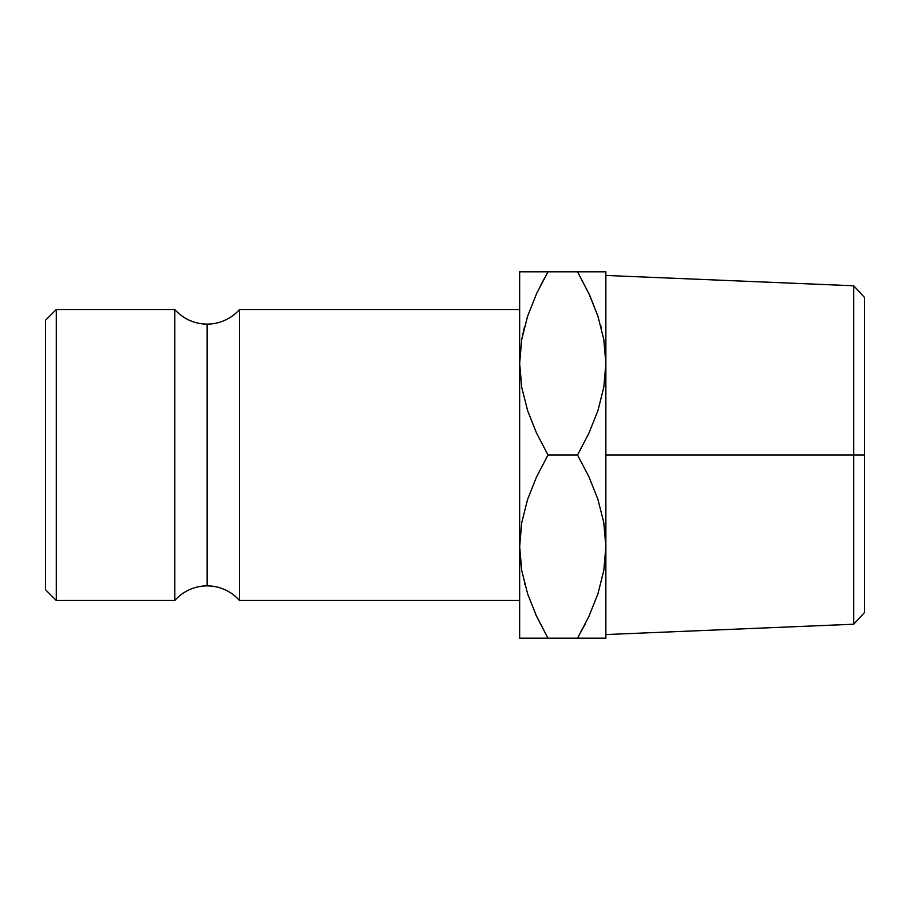 <?xml version="1.0" encoding="UTF-8"?>
<svg xmlns="http://www.w3.org/2000/svg" width="910" height="910" viewBox="0 0 910 910"><rect width="100%" height="100%" fill="white"/><g stroke="black" fill="none" stroke-linecap="round" stroke-linejoin="round"><path stroke-width="1.36" d="M174.811 600.475L174.811 309.525A43.1 43.1 0 0 0 207.15 324.108L207.15 585.892A43.1 43.1 0 0 0 174.811 600.475A43.1 43.1 0 0 1 239.478 600.475L519.655 600.475L239.478 600.475A43.1 43.1 0 0 0 207.15 585.892L207.15 324.108A43.1 43.1 0 0 1 174.811 309.525L56.272 309.525L45.5 320.297L45.5 589.703L56.272 600.475L56.272 309.525L56.272 600.475L174.811 600.475L174.811 309.525L56.272 309.525L45.5 320.297L45.5 589.703L56.272 600.475L174.811 600.475M605.867 455L605.867 271.806L603.796 271.806L605.867 271.806L605.867 455L853.728 455L853.728 624.226L853.728 455L605.867 455L605.867 634.554L853.728 624.226L864.5 612.521L864.5 455L853.728 455L853.728 285.774L853.728 455L864.5 455L864.5 297.479L864.5 612.521M605.764 358.017L603.796 339.498L605.764 358.017M605.764 551.983L603.808 570.49M519.769 551.983L521.726 570.502L519.769 551.983M239.478 309.525A43.1 43.1 0 0 1 207.15 324.108A43.1 43.1 0 0 0 239.478 309.525L239.478 600.475L239.478 309.525L519.655 309.525L239.478 309.525M535.831 614.728L548.002 638.194L536.593 616.377L527.641 593.923L521.76 570.672L519.655 546.603L521.692 522.897L527.538 499.556L536.57 476.863L548.002 455L536.593 433.183L527.641 410.728L521.76 387.478L519.655 363.397L521.692 339.703L527.538 316.361L536.57 293.668L548.002 271.806L519.655 271.806L519.655 638.194L525.207 638.194M527.561 271.806L524.945 271.806M524.581 326.383L521.726 339.498L524.513 326.633M589.691 295.272L577.532 271.806L548.002 271.806L536.593 293.623L527.595 316.191M521.714 271.806L519.655 271.806L519.655 363.397L521.692 339.703L527.538 316.361L536.57 293.668L548.002 271.806L540.096 286.4M537.207 292.303L536.616 293.577M524.376 582.855L524.877 584.732M540.62 638.194L605.867 638.194L605.867 546.603L605.867 638.194L577.532 638.194L585.437 623.6M521.737 638.194L548.002 638.194L536.593 616.377L527.641 593.923L521.76 570.672L519.655 546.603L521.692 522.897L527.538 499.556L536.57 476.863L548.002 455L536.593 433.183L527.641 410.728L521.76 387.478L519.655 363.397L519.655 638.194M605.867 271.806L577.532 271.806L588.929 293.623L597.893 316.077L603.774 339.328L605.867 363.397L605.867 355.241M589.748 295.397L597.893 316.077L603.774 339.328L605.867 363.397L603.831 387.103L597.984 410.444L588.952 433.137L577.532 455L588.929 476.817L597.893 499.272L603.774 522.522L605.867 546.603L603.831 570.297L597.984 593.639L588.952 616.332L577.532 638.194L588.929 616.377L597.927 593.809M588.315 617.697L588.907 616.423M597.938 638.194L588.929 638.194M603.808 638.194L600.577 638.194M597.961 271.806L600.316 271.806M584.914 271.806L588.907 271.806M601.146 327.145L600.657 325.268M603.796 271.806L577.532 271.806L588.941 293.634M577.532 271.806L536.616 271.806M536.593 293.623L527.595 316.202M535.774 614.603L536.582 616.366M605.867 363.397L603.831 387.103L597.984 410.444L588.952 433.137L577.532 455L548.002 455L577.532 455L588.929 476.817L597.893 499.272L603.774 522.522L605.867 546.603L603.831 570.297L597.984 593.639L588.952 616.332L597.938 593.798M527.584 638.194L536.593 638.194M588.952 616.332L577.532 638.194L548.002 638.194M605.867 275.446L853.728 285.774L864.5 297.479"/></g></svg>
